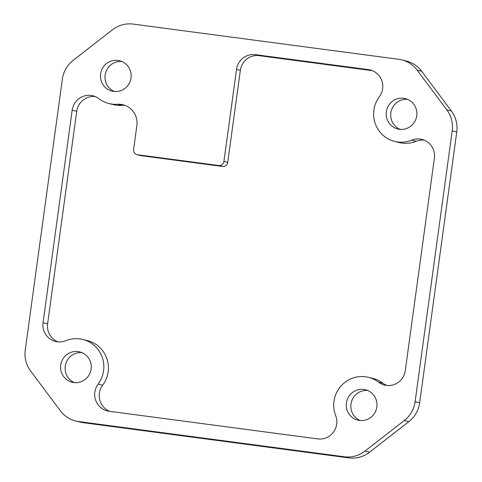 <?xml version="1.0" encoding="UTF-8"?>
<svg xmlns="http://www.w3.org/2000/svg" width="482" height="482" viewBox="0 0 482 482"><rect width="100%" height="100%" fill="white"/><g stroke="black" fill="none" stroke-linecap="round" stroke-linejoin="round"><path stroke-width="0.72" d="M112.481 29.764L73.18 60.334A28.426 27.866 -76 0 0 62.347 79.193L25.251 349.998A28.426 27.866 -76 0 0 30.619 371.001L60.298 410.718A28.426 27.866 -76 0 0 75.704 420.991A28.426 27.866 -76 0 0 78.723 421.563L344.287 456.767A28.426 27.866 -76 0 0 364.97 451.104L404.278 420.533A28.426 27.866 -76 0 0 415.104 401.675L452.2 130.869A28.426 27.866 -76 0 0 446.832 109.866L417.159 70.149A28.426 27.866 -76 0 0 401.753 59.876A28.426 27.866 -76 0 0 398.728 59.304L133.171 24.1A28.426 27.866 -76 0 0 112.481 29.764M359.518 420.443A15.647 15.334 104 0 1 357.861 420.129A15.647 15.334 104 0 1 346.757 401.241A15.647 15.334 104 0 1 365.416 389.763A15.647 15.334 104 0 1 376.707 407.808A15.647 15.334 104 0 1 359.518 420.443M218.671 165.513A4.742 4.645 -76 0 0 223.925 161.428L236.535 69.36A17.069 16.731 104 0 1 255.442 54.653L368.35 69.619A17.069 16.731 104 0 1 370.158 69.962A17.069 16.731 104 0 1 379.346 96.749A28.444 27.884 -76 0 0 394.65 141.401A28.444 27.884 -76 0 0 411.694 140.16A17.069 16.731 104 0 1 421.919 139.412A17.069 16.731 104 0 1 434.384 158.174L405.272 370.706A17.069 16.731 104 0 1 384.564 385.07A17.069 16.731 104 0 1 378.545 382.172A28.444 27.884 -76 0 0 368.513 377.34A28.444 27.884 -76 0 0 340.69 386.365A28.444 27.884 -76 0 0 335.665 415.604A17.069 16.731 104 0 1 317.765 438.909L109.101 411.248A17.069 16.731 104 0 1 107.293 410.905A17.069 16.731 104 0 1 98.111 384.118A28.444 27.884 -76 0 0 82.802 339.467A28.444 27.884 -76 0 0 65.757 340.708A17.069 16.731 104 0 1 55.532 341.455A17.069 16.731 104 0 1 43.067 322.693L72.18 110.161A17.069 16.731 104 0 1 92.893 95.797A17.069 16.731 104 0 1 98.912 98.696A28.444 27.884 -76 0 0 108.944 103.528A28.444 27.884 -76 0 0 117.385 104.275A18.967 18.587 104 0 1 123.012 104.775A18.967 18.587 104 0 1 136.864 125.621L133.598 149.456A4.742 4.645 -76 0 0 137.569 154.758L218.671 165.513L222.491 166.465A4.742 4.645 -76 0 0 227.739 162.38L223.925 161.428M113.692 91.417A15.647 15.334 104 0 1 112.035 91.104A15.647 15.334 104 0 1 100.931 72.222A15.647 15.334 104 0 1 119.59 60.744A15.647 15.334 104 0 1 130.881 78.789A15.647 15.334 104 0 1 113.692 91.417M399.397 129.29A15.647 15.334 104 0 1 397.746 128.977A15.647 15.334 104 0 1 386.642 110.089A15.647 15.334 104 0 1 405.302 98.611A15.647 15.334 104 0 1 416.593 116.662A15.647 15.334 104 0 1 399.397 129.29M73.806 382.569A15.647 15.334 104 0 1 72.149 382.256A15.647 15.334 104 0 1 61.045 363.368A15.647 15.334 104 0 1 79.711 351.89A15.647 15.334 104 0 1 90.996 369.935A15.647 15.334 104 0 1 73.806 382.569M236.535 69.36L240.355 70.306A17.069 16.731 104 0 1 259.256 55.605L255.442 54.653M372.363 70.679L257.605 55.466M222.491 166.465L141.383 155.71L137.569 154.758M137.063 154.668L140.883 155.614A4.742 4.645 -76 0 0 141.383 155.71M117.385 104.275L121.205 105.227A18.967 18.587 104 0 1 124.898 105.353M240.355 70.306L227.739 162.38M368.513 377.34L373.056 378.472A28.444 27.884 104 0 1 383.088 383.304A17.069 16.731 -76 0 0 386.877 385.473M424.154 140.142A17.069 16.731 -76 0 0 416.243 141.292A28.444 27.884 104 0 1 399.198 142.533L394.65 141.401M401.753 59.876L406.296 61.009A28.426 27.866 104 0 1 421.702 71.282L451.381 110.999A28.426 27.866 104 0 1 456.749 132.002L419.653 402.807A28.426 27.866 104 0 1 408.82 421.666L369.519 452.237A28.426 27.866 104 0 1 348.829 457.9L83.272 422.696A28.426 27.866 104 0 1 80.247 422.124L75.704 420.991M367.646 390.51A15.647 15.334 -76 0 0 351.306 402.374A15.647 15.334 -76 0 0 360.181 420.515M121.819 61.485A15.647 15.334 -76 0 0 105.48 73.348A15.647 15.334 -76 0 0 114.355 91.49M407.531 99.358A15.647 15.334 -76 0 0 391.185 111.222A15.647 15.334 -76 0 0 400.06 129.363M81.94 352.637A15.647 15.334 -76 0 0 65.594 364.5A15.647 15.334 -76 0 0 74.469 382.642M123.705 105.227A28.444 27.884 104 0 1 113.487 104.66L108.944 103.528M95.123 96.527A17.069 16.731 -76 0 0 76.728 111.294L47.616 323.826A17.069 16.731 -76 0 0 57.846 341.858M82.802 339.467L87.35 340.599A28.444 27.884 104 0 1 102.654 385.251A17.069 16.731 -76 0 0 109.637 411.321M371.917 70.505L368.35 69.619M383.088 383.304L378.545 382.172M416.243 141.292L411.694 140.16M348.829 457.9L344.287 456.767M369.519 452.237L364.97 451.104M83.272 422.696L78.723 421.563M76.728 111.294L72.18 110.161M47.616 323.826L43.067 322.693M102.654 385.251L98.111 384.118M421.702 71.282L417.159 70.149M451.381 110.999L446.832 109.866M456.749 132.002L452.2 130.869M419.653 402.807L415.104 401.675M408.82 421.666L404.278 420.533"/></g></svg>
